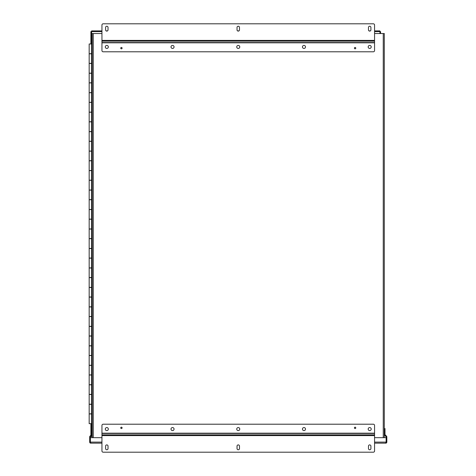 <?xml version="1.0" encoding="UTF-8"?>
<svg xmlns="http://www.w3.org/2000/svg" width="476" height="476" viewBox="0 0 476 476"><rect width="100%" height="100%" fill="white"/><g stroke="black" fill="none" stroke-linecap="round" stroke-linejoin="round"><path stroke-width="0.71" d="M386.125 443.102L386.125 436.908A0.351 0.351 0 0 0 386.024 436.659L384.608 435.243A1.053 1.053 0 0 1 384.299 434.499L384.299 428.561L385.001 428.561L385.001 434.499A0.351 0.351 0 0 0 385.102 434.749L386.518 436.165A1.053 1.053 0 0 1 386.827 436.908L386.827 442.115A1.053 1.053 0 0 1 386.125 443.102L385.774 443.162L386.125 443.102L386.125 442.115L385.774 442.466M90.737 442.466L90.386 442.115L90.386 437.664L101.947 437.664M90.386 443.102L90.386 442.115L90.386 443.102L90.737 443.162L90.386 443.102A1.053 1.053 0 0 1 89.684 442.115L89.684 436.908A1.053 1.053 0 0 1 89.994 436.165L91.404 434.749A0.351 0.351 0 0 0 91.511 434.499L91.511 428.561L92.207 428.561L92.207 434.499A1.053 1.053 0 0 1 91.904 435.243L90.488 436.659A0.351 0.351 0 0 0 90.386 436.908L90.386 442.115L101.947 442.115M374.564 442.115L386.125 442.115L386.125 437.664L374.564 437.664M385.774 443.162L374.564 443.162L385.774 443.162M101.947 443.162L90.737 443.162L101.947 443.162M384.299 433.779L384.299 432.726M91.606 42.703L92.207 42.691L92.207 33.534L92.207 433.779M106.814 427.555A1.517 1.517 0 0 0 105.297 429.078A1.517 1.517 0 0 0 106.814 430.596A1.517 1.517 0 0 0 108.332 429.078A1.517 1.517 0 0 0 106.814 427.555M172.538 427.555A1.517 1.517 0 0 0 171.015 429.078A1.517 1.517 0 0 0 172.538 430.596A1.517 1.517 0 0 0 174.055 429.078A1.517 1.517 0 0 0 172.538 427.555M238.256 427.555A1.517 1.517 0 0 0 236.739 429.078A1.517 1.517 0 0 0 238.256 430.596A1.517 1.517 0 0 0 239.773 429.078A1.517 1.517 0 0 0 238.256 427.555M303.974 427.555A1.517 1.517 0 0 0 302.456 429.078A1.517 1.517 0 0 0 303.974 430.596A1.517 1.517 0 0 0 305.497 429.078A1.517 1.517 0 0 0 303.974 427.555M369.697 427.555A1.517 1.517 0 0 0 368.18 429.078A1.517 1.517 0 0 0 369.697 430.596A1.517 1.517 0 0 0 371.215 429.078A1.517 1.517 0 0 0 369.697 427.555M121.422 427.18A0.684 0.684 0 0 0 120.737 427.859A0.684 0.684 0 0 0 121.422 428.543A0.684 0.684 0 0 0 122.1 427.859A0.684 0.684 0 0 0 121.422 427.18M355.09 427.18A0.684 0.684 0 0 0 354.412 427.859A0.684 0.684 0 0 0 355.09 428.543A0.684 0.684 0 0 0 355.774 427.859A0.684 0.684 0 0 0 355.09 427.18M101.947 435.599L374.564 435.599L374.564 450.98A1.22 1.22 0 0 1 373.351 452.2L103.161 452.2A1.22 1.22 0 0 1 101.947 450.98L101.947 425.425A1.22 1.22 0 0 1 103.161 424.205L373.351 424.205A1.22 1.22 0 0 1 374.564 425.425L374.564 434.856L101.947 434.856M105.601 448.547A1.22 1.22 0 0 0 106.814 449.766A1.22 1.22 0 0 0 108.034 448.547L108.034 446.113A1.22 1.22 0 0 0 106.814 444.899A1.22 1.22 0 0 0 105.601 446.113M105.595 446.113L105.595 448.547M239.476 446.113A1.22 1.22 0 0 0 238.256 444.899A1.22 1.22 0 0 0 237.036 446.113L237.036 448.547A1.22 1.22 0 0 0 238.256 449.766A1.22 1.22 0 0 0 239.476 448.547L239.476 446.113M370.911 446.113A1.22 1.22 0 0 0 369.697 444.899A1.22 1.22 0 0 0 368.478 446.113L368.478 448.547A1.22 1.22 0 0 0 369.697 449.766A1.22 1.22 0 0 0 370.911 448.547L370.911 446.113M374.564 435.599L374.564 434.856M369.697 48.445A1.517 1.517 0 0 0 371.215 46.922A1.517 1.517 0 0 0 369.697 45.404A1.517 1.517 0 0 0 368.18 46.922A1.517 1.517 0 0 0 369.697 48.445M303.974 48.445A1.517 1.517 0 0 0 305.497 46.922A1.517 1.517 0 0 0 303.974 45.404A1.517 1.517 0 0 0 302.456 46.922A1.517 1.517 0 0 0 303.974 48.445M238.256 48.445A1.517 1.517 0 0 0 239.773 46.922A1.517 1.517 0 0 0 238.256 45.404A1.517 1.517 0 0 0 236.739 46.922A1.517 1.517 0 0 0 238.256 48.445M172.538 48.445A1.517 1.517 0 0 0 174.055 46.922A1.517 1.517 0 0 0 172.538 45.404A1.517 1.517 0 0 0 171.015 46.922A1.517 1.517 0 0 0 172.538 48.445M106.814 48.445A1.517 1.517 0 0 0 108.332 46.922A1.517 1.517 0 0 0 106.814 45.404A1.517 1.517 0 0 0 105.297 46.922A1.517 1.517 0 0 0 106.814 48.445M355.09 48.82A0.684 0.684 0 0 0 355.774 48.141A0.684 0.684 0 0 0 355.09 47.457A0.684 0.684 0 0 0 354.412 48.141A0.684 0.684 0 0 0 355.09 48.82M121.422 48.82A0.684 0.684 0 0 0 122.1 48.141A0.684 0.684 0 0 0 121.422 47.457A0.684 0.684 0 0 0 120.737 48.141A0.684 0.684 0 0 0 121.422 48.82M374.564 40.401L101.947 40.401L101.947 25.02A1.22 1.22 0 0 1 103.161 23.8L373.351 23.8A1.22 1.22 0 0 1 374.564 25.02L374.564 50.575A1.22 1.22 0 0 1 373.351 51.795L103.161 51.795A1.22 1.22 0 0 1 101.947 50.575L101.947 41.144L374.564 41.144M368.478 29.887A1.22 1.22 0 0 0 369.697 31.101A1.22 1.22 0 0 0 370.911 29.887L370.911 27.453A1.22 1.22 0 0 0 369.697 26.234A1.22 1.22 0 0 0 368.478 27.453L368.478 29.887M237.036 29.887A1.22 1.22 0 0 0 238.256 31.101A1.22 1.22 0 0 0 239.476 29.887L239.476 27.453A1.22 1.22 0 0 0 238.256 26.234A1.22 1.22 0 0 0 237.036 27.453L237.036 29.887M105.601 29.887A1.22 1.22 0 0 0 106.814 31.101A1.22 1.22 0 0 0 108.034 29.887L108.034 27.453A1.22 1.22 0 0 0 106.814 26.234A1.22 1.22 0 0 0 105.601 27.453M105.595 27.453L105.595 29.887M101.947 40.401L101.947 41.144M91.606 413.953L89.173 413.953L89.173 423.688L92.207 423.688L92.207 418.761L91.862 418.761L92.207 418.101L91.862 418.148M91.606 53.705L89.173 53.705L89.173 43.971L92.207 43.971L92.207 47.505L91.862 47.505L91.862 48.118L92.207 48.118L91.862 48.165L92.207 48.165M91.606 73.179L89.173 73.179L89.173 63.439L91.606 63.439M91.606 92.653L89.173 92.653L89.173 82.913L91.606 82.913M91.606 112.122L89.173 112.122L89.173 102.388L91.606 102.388M91.606 131.596L89.173 131.596L89.173 121.862L91.606 121.862M91.606 151.071L89.173 151.071L89.173 141.33L91.606 141.33M91.606 170.539L89.173 170.539L89.173 160.805L91.606 160.805M91.606 190.013L89.173 190.013L89.173 180.279L91.606 180.279M91.606 209.488L89.173 209.488L89.173 199.753L91.606 199.753M91.606 228.962L89.173 228.962L89.173 219.222L91.606 219.222M91.606 248.43L89.173 248.43L89.173 238.696L91.606 238.696M91.606 267.905L89.173 267.905L89.173 258.17L91.606 258.17M91.606 287.379L89.173 287.379L89.173 277.639L91.606 277.639M91.606 306.853L89.173 306.853L89.173 297.113L91.606 297.113M91.606 326.322L89.173 326.322L89.173 316.588L91.606 316.588M91.606 345.796L89.173 345.796L89.173 336.062L91.606 336.062M91.606 365.27L89.173 365.27L89.173 355.53L91.606 355.53M91.606 384.739L89.173 384.739L89.173 375.005L91.606 375.005M91.606 404.213L89.173 404.213L89.173 394.479L91.606 394.479M91.606 404.314L89.173 404.314L89.173 413.852L91.606 413.852M91.606 384.84L89.173 384.84L89.173 394.378L91.606 394.378M91.606 365.366L89.173 365.366L89.173 374.909L91.606 374.909M91.606 345.891L89.173 345.891L89.173 355.435L91.606 355.435M91.606 326.423L89.173 326.423L89.173 335.961L91.606 335.961M91.606 306.949L89.173 306.949L89.173 316.492L91.606 316.492M91.606 287.474L89.173 287.474L89.173 297.018L91.606 297.018M91.606 268L89.173 268L89.173 277.544L91.606 277.544M91.606 248.531L89.173 248.531L89.173 258.069L91.606 258.069M91.606 229.057L89.173 229.057L89.173 238.601L91.606 238.601M91.606 209.583L89.173 209.583L89.173 219.127L91.606 219.127M91.606 190.114L89.173 190.114L89.173 199.652L91.606 199.652M91.606 170.64L89.173 170.64L89.173 180.178L91.606 180.178M91.606 151.166L89.173 151.166L89.173 160.71L91.606 160.71M91.606 131.691L89.173 131.691L89.173 141.235L91.606 141.235M91.606 112.223L89.173 112.223L89.173 121.761L91.606 121.761M91.606 92.749L89.173 92.749L89.173 102.292L91.606 102.292M91.606 73.274L89.173 73.274L89.173 82.818L91.606 82.818M91.606 53.8L89.173 53.8L89.173 63.344L91.606 63.344M92.207 417.488L91.862 417.488L92.207 417.488L92.207 344.761L91.862 344.761L92.207 344.1L91.862 344.148M92.207 343.488L91.862 343.488L92.207 343.488L92.207 270.767L91.862 270.767L92.207 270.106L91.862 270.154M92.207 269.493L91.862 269.493L92.207 269.493L92.207 196.772L91.862 196.772L92.207 196.112L91.862 196.16M92.207 195.499L91.862 195.499L92.207 195.499L92.207 122.772L91.862 122.772L92.207 122.112L91.862 122.112L92.207 122.159M92.207 121.499L91.862 121.499L92.207 121.499L92.207 48.778L91.862 48.778L91.862 48.118M91.606 428.561L91.606 31.6L101.947 31.6M374.564 31.6L380.562 31.6L380.562 33.534M91.606 435.54L91.606 436.058L91.089 436.058M92.207 436.058L91.606 436.058L91.606 436.76L92.207 436.76M379.86 33.534L380.009 31.6M374.564 30.898L379.86 30.898L379.86 31.6M90.904 43.971L90.904 31.6L91.606 31.6L91.606 30.898L101.947 30.898M106.142 30.898L107.493 30.898M237.578 30.898L238.928 30.898M369.019 30.898L370.37 30.898M90.904 435.248L90.904 423.688M101.947 33.534L92.213 33.534M384.299 430.292L384.299 33.534L374.564 33.534M92.207 437.664L92.207 432.726M92.207 430.292L92.207 423.688M92.213 270.106L92.213 269.493M92.213 270.767L92.213 270.154M92.213 196.112L92.213 195.499M92.213 196.772L92.213 196.16M92.213 122.112L92.213 121.499M92.213 122.772L92.213 122.159M92.213 43.304L92.213 42.691M92.207 43.358L91.862 43.304L92.207 43.358L91.862 43.358L91.862 43.971L92.207 43.971M92.213 43.971L92.213 43.358M92.213 344.1L92.213 343.488M92.213 344.761L92.213 344.148M92.213 418.101L92.213 417.488M92.213 418.761L92.213 418.148M92.213 48.118L92.213 47.505M92.213 48.778L92.213 48.165M384.299 33.534L384.299 437.664M91.862 269.493L91.862 270.106M91.862 195.499L91.862 196.112M91.862 121.499L91.862 122.112M91.862 42.691L91.862 43.304M91.862 343.488L91.862 344.1M91.862 417.488L91.862 418.101M354.477 48.118L354.453 48.118A0.637 0.637 0 0 1 355.066 47.505L355.114 47.505A0.637 0.637 0 0 1 355.727 48.118L355.727 48.165A0.637 0.637 0 0 1 355.114 48.778L355.066 48.778A0.637 0.637 0 0 1 354.453 48.165L354.477 48.118M120.809 427.835L120.779 427.835A0.637 0.637 0 0 1 121.398 427.222L121.445 427.222A0.637 0.637 0 0 1 122.058 427.835L122.058 427.882A0.637 0.637 0 0 1 121.445 428.495L121.398 428.495A0.637 0.637 0 0 1 120.779 427.882L120.809 427.835M354.477 427.835L354.453 427.835A0.637 0.637 0 0 1 355.066 427.222L355.114 427.222A0.637 0.637 0 0 1 355.727 427.835L355.727 427.882A0.637 0.637 0 0 1 355.114 428.495L355.066 428.495A0.637 0.637 0 0 1 354.453 427.882L354.477 427.835M120.809 48.118L120.779 48.118A0.637 0.637 0 0 1 121.398 47.505L121.445 47.505A0.637 0.637 0 0 1 122.058 48.118L122.058 48.165A0.637 0.637 0 0 1 121.445 48.778L121.398 48.778A0.637 0.637 0 0 1 120.779 48.165L120.809 48.118M92.207 38.901L91.606 38.901M101.947 433.44L374.564 433.44M374.564 433.19L101.947 433.19M374.564 42.56L101.947 42.56M101.947 42.81L374.564 42.81M91.957 428.561L91.957 423.688M91.957 42.691L91.957 38.901M383.251 33.534L383.251 437.664M93.26 437.664L93.26 33.534"/></g></svg>
